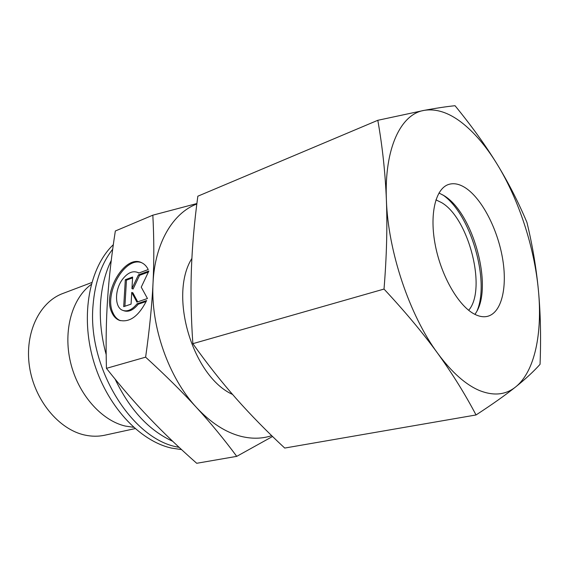 <?xml version="1.0" encoding="UTF-8"?>
<svg xmlns="http://www.w3.org/2000/svg" width="569" height="569" viewBox="0 0 569 569"><rect width="100%" height="100%" fill="white"/><g stroke="black" fill="none" stroke-linecap="round" stroke-linejoin="round"><path stroke-width="0.85" d="M179.171 447.383L177.485 447.021C131.688 438.976 87.121 367.318 93.067 305.105C94.959 282.146 101.495 263.518 112.69 249.222M135.073 428.606L104.767 435.207C98.366 436.601 91.737 436.551 84.881 435.072C58.927 429.595 34.417 400.192 29.481 366.607C24.389 333.021 39.524 302.032 62.754 293.519L91.751 282.537M133.587 427.291L125.329 426.067C101.403 420.541 78.088 394.232 70.535 362.389C62.91 330.553 72.149 298.263 91.225 284.45M181.547 449.588L171.682 448.13C139.398 441.082 106.175 405.306 93.238 359.964C80.222 314.65 89.589 267.217 113.316 244.698M172.663 441.26C148.986 430.463 129.789 409.737 115.087 379.089M106.175 354.608C101.332 336.884 99.475 319.486 100.599 302.431C101.766 286.563 105.315 272.565 111.254 260.438M196.888 203.546L152.833 215.182C154.057 238.191 154.128 260.787 153.033 282.971C151.973 305.062 149.498 329.792 145.621 357.161C165.465 375.305 182.443 392.105 196.54 407.553C210.729 423.066 224.129 439.332 236.74 456.359L272.551 436.487M271.69 435.655C262.138 438.82 251.875 439.04 240.907 436.323C225.523 432.355 210.736 422.76 196.54 407.553C168.602 377.674 150.493 326.193 153.033 282.971C154.868 242.942 172.976 212.977 196.831 203.987M141.702 262.743C125.016 255.95 103.544 293.803 112.947 312.808C114.653 316.698 117.136 319.316 120.386 320.667L119.227 320.276C115.969 318.925 113.494 316.307 111.787 312.417C102.022 292.694 125.329 253.653 141.83 262.807C144.512 264.094 146.646 266.349 148.232 269.557L138.744 273.077L137.577 272.402C132.641 270.588 127.698 272.786 122.74 279.002C114.568 289.351 114.397 307.416 122.655 310.333C127.392 311.94 132.193 309.764 137.051 303.803L146.631 300.539C138.687 316.286 129.554 322.865 119.227 320.276M137.812 272.494L139 272.978M131.069 304.131L123.701 306.655L125.315 279.713L132.62 277.018L131.958 288.597L138.431 274.877L148.872 271.022L141.24 287.167L147.463 298.512L136.93 302.125L131.738 292.423L131.069 304.131M131.738 292.423L132.89 292.843L137.719 301.855M148.374 272.082L139.576 275.318L133.11 289.016L131.958 288.597M138.431 274.877L139.576 275.318M132.57 277.892L126.46 280.14L124.91 306.236M125.315 279.713L126.46 280.14M146.205 301.499L138.21 304.216C133.352 310.169 128.558 312.345 123.814 310.731L123.48 310.617M137.051 303.803L138.21 304.216M236.74 456.359L196.71 463.287C179.228 447.86 163.488 432.81 149.491 418.137C135.529 403.549 121.183 386.956 106.439 368.349C105.777 343.384 106.161 320.311 107.591 299.138C108.992 277.885 111.574 255.175 115.336 230.993L152.833 215.182M145.621 357.161L106.439 368.349M232.579 394.445C192.735 376.586 168.452 295.524 191.874 258.454M442.725 194.854C470.307 213.453 490.087 280.147 477.099 310.774M435.911 199.854L441.601 202.614C468.934 218.368 487 289.415 468.671 310.297M438.955 192.998L444.105 195.7C472.818 212.763 493.031 285.503 476.324 312.225L474.951 314.387M474.781 314.294C458.927 306.478 441.53 276.811 435.427 245.829C429.225 214.826 435.356 188.823 448.429 184.512C453.813 182.741 459.652 183.972 465.954 188.197C482.156 199.193 497.455 228.973 502.498 258.07C507.605 287.16 501.723 312.772 487.519 316.336C483.629 317.282 479.375 316.599 474.781 314.294M377.809 120.294C382.425 146.411 385.284 172.962 386.394 199.954C384.203 148.025 400.903 114.035 424.19 110.365C436.046 108.466 448.429 112.442 461.345 122.299C474.19 132.257 486.132 146.247 497.171 164.27C485.762 145.643 471.722 126.119 455.036 105.713C446.601 106.567 436.316 108.117 424.19 110.365L377.809 120.294L197.841 196.198C194.399 221.59 192.251 245.964 191.397 269.322C190.565 292.601 191.049 317.388 192.855 343.669L384.018 289.066C405.192 311.776 423.073 333.185 437.661 353.285C452.248 373.47 465.037 394.025 476.033 414.965C492.427 404.289 505.621 394.95 515.614 386.956C505.834 394.815 494.006 396.095 480.129 390.796C466.103 385.106 451.95 372.603 437.661 353.285C409.538 315.347 387.994 251.32 386.394 199.954C387.446 226.882 386.657 256.591 384.018 289.066M476.033 414.965L284.72 448.059C267.01 431.594 250.844 415.114 236.227 398.62C221.69 382.183 207.23 363.861 192.855 343.669M526.937 222.401C518.494 202.351 508.572 182.969 497.171 164.27C518.914 199.733 534.369 247.138 538.402 290.204C536.218 267.515 532.399 244.919 526.937 222.401M540.052 364.324C541.091 337.552 540.543 312.843 538.402 290.204C542.556 333.185 534.874 371.593 515.614 386.956C525.628 378.918 533.772 371.372 540.052 364.324M138.722 272.843L137.577 272.402"/></g></svg>
